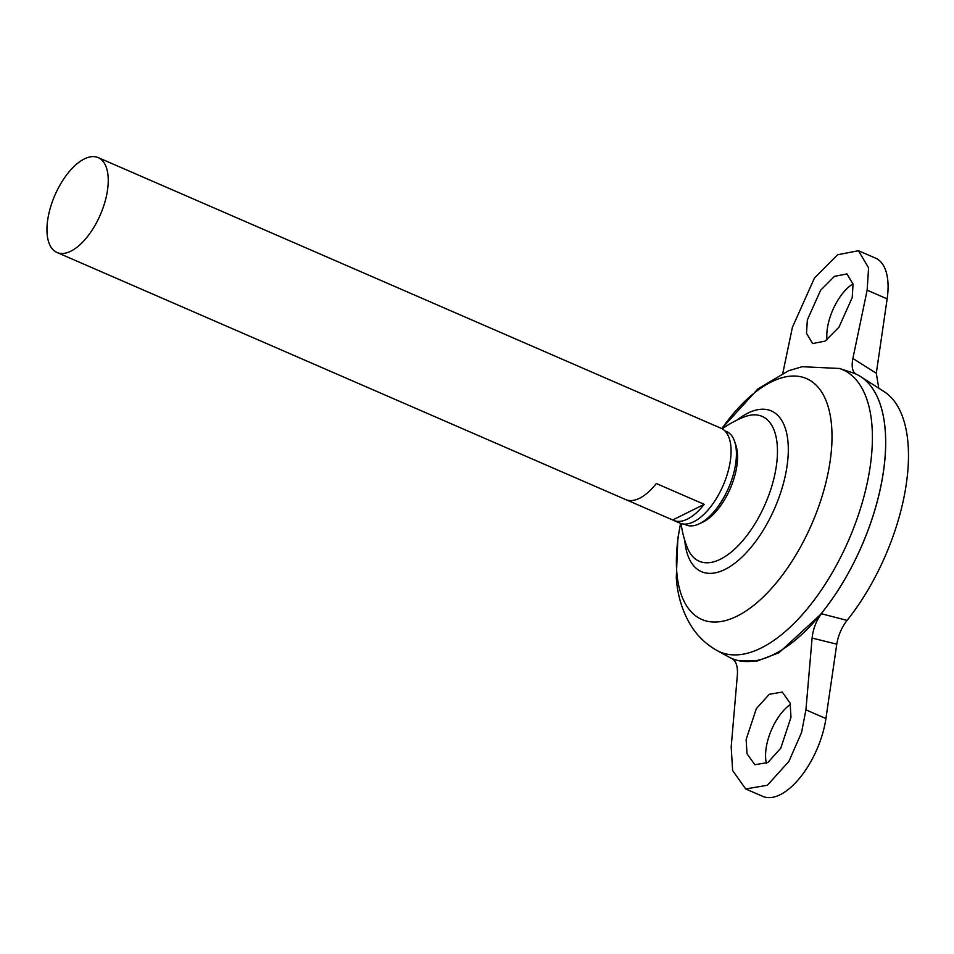 <?xml version="1.0" encoding="UTF-8"?>
<svg xmlns="http://www.w3.org/2000/svg" width="954" height="954" viewBox="0 0 954 954"><rect width="100%" height="100%" fill="white"/><g stroke="black" fill="none" stroke-linecap="round" stroke-linejoin="round"><path stroke-width="1.43" d="M724.957 430.958A50.908 24.339 113.5 0 1 734.723 441.738L735.963 445.542A47.509 22.717 113.5 0 1 736.87 465.934A47.509 22.717 113.5 0 1 703.229 521.933A47.509 22.717 113.5 0 1 702.657 522.208L699.032 523.901A50.908 24.339 113.5 0 1 684.483 524.116M734.723 441.738A50.908 24.339 113.5 0 1 735.689 463.596A50.908 24.339 113.5 0 1 699.032 523.901M826.987 339.839A38.792 18.543 113.5 0 1 827.345 328.57A38.792 18.543 113.5 0 1 853.007 283.851M852.208 297.612L853.055 284.22L846.973 273.917L834.464 276.362L820.607 290.278L807.358 319.876L806.5 333.268L812.581 343.559L825.103 341.127L838.948 327.198L852.208 297.612M790.413 704.41A38.792 18.543 -66.5 0 0 766.122 748.234A38.792 18.543 -66.5 0 0 766.432 763.379M746.135 739.541L756.343 708.631L769.27 694.297L782.28 692.079L790.127 703.134L790.985 717.277L780.777 748.186L767.851 762.52L754.841 764.738L746.994 753.684L746.135 739.541M713.902 425.174A51.719 24.732 113.5 0 1 714.796 425.52L721.045 428.239A51.719 24.732 113.5 0 1 730.335 460.83A51.719 24.732 113.5 0 1 679.82 523.102L673.572 520.395A51.719 24.732 113.5 0 1 672.713 519.978L626.551 499.92M56.99 252.476A51.719 24.732 113.5 0 1 47.7 219.885A51.719 24.732 113.5 0 1 98.214 157.613A51.719 24.732 113.5 0 1 107.504 190.192A51.719 24.732 113.5 0 1 56.99 252.476L625.657 499.574A51.719 24.732 -66.5 0 0 656.304 483.523L704.219 504.332A51.719 24.732 113.5 0 1 673.572 520.395M721.761 428.584L757.929 388.874L788.481 370.784L802.147 366.706L839.472 368.471L852.447 372.716A155.156 74.185 113.5 0 1 883.404 471.67A155.108 74.162 113.5 0 1 778.905 651.654M882.629 412.963A155.108 74.162 113.5 0 1 883.416 471.693A155.156 74.185 113.5 0 1 819.438 615.747A155.156 74.185 113.5 0 1 728.904 657.044L716.931 650.461A153.892 73.577 113.5 0 0 806.726 609.499A153.892 73.577 113.5 0 0 870.179 466.601A153.892 73.577 113.5 0 0 839.472 368.471M722.25 428.847A100.492 100.492 0 0 1 744.275 416.922L744.275 416.922A78.967 37.766 113.5 0 1 776.329 466.148A78.967 37.766 113.5 0 1 720.401 559.235A78.967 37.766 113.5 0 1 687.405 547.811A100.492 100.492 0 0 1 681.084 523.579M855.559 373.908A155.156 74.185 113.5 0 1 860.603 376.591L884.108 391.629A150.72 72.075 113.5 0 1 906.3 484A150.72 72.075 113.5 0 1 847.069 620.398C841.643 627.482 838.208 635.4 836.777 644.177L812.104 638.059L805.927 709.848L801.551 732.541L788.91 761.375L767.386 785.261L745.694 788.958L732.624 770.534L731.181 746.97L737.359 675.182C737.943 666.286 736.023 660.669 731.587 658.332M860.603 376.591A155.156 74.185 113.5 0 1 883.452 471.681A155.156 74.185 113.5 0 1 737.299 660.371A155.156 74.185 113.5 0 1 731.897 658.522M812.104 638.059C813.07 628.972 816.171 620.863 821.406 613.744L778.917 652.786L757.285 660.979L737.573 660.442M821.406 613.744L847.069 620.398M856.346 374.29C852.447 372.191 851.29 366.92 852.888 358.466L867.15 290.183L868.581 267.859L858.445 250.711L875.534 258.14A64.645 30.91 113.5 0 1 887.148 298.876L876.297 373.241L878.765 388.206M745.694 788.958L762.783 796.387A64.645 30.91 -66.5 0 0 825.925 718.541L836.777 644.177M714.796 425.52A51.719 24.732 113.5 0 1 715.655 425.937L667.74 405.116A51.719 24.732 -66.5 0 0 666.882 404.699L98.214 157.613M704.219 504.332L672.713 519.978M858.445 250.711L837.588 254.766L814.489 277.972L792.404 327.305L782.817 373.181M721.844 428.62A131.318 62.797 113.5 0 1 803.22 377.379A131.318 62.797 113.5 0 1 830.111 461.331A131.318 62.797 113.5 0 1 737.108 616.129A131.318 62.797 113.5 0 1 678.27 536.732A131.318 62.797 113.5 0 1 680.643 523.436M737.037 420.082A87.625 41.893 113.5 0 1 787.038 466.148A87.625 41.893 113.5 0 1 733.447 564.243A87.625 41.893 113.5 0 1 684.769 540.369M805.927 709.848L825.925 718.541M852.888 358.466L876.297 373.241M867.15 290.183L887.148 298.876M680.56 523.4L677.865 538.318L676.291 577.945C677.459 594.974 682.086 610.429 690.159 624.333C696.706 635.34 705.638 644.045 716.931 650.461"/></g></svg>
